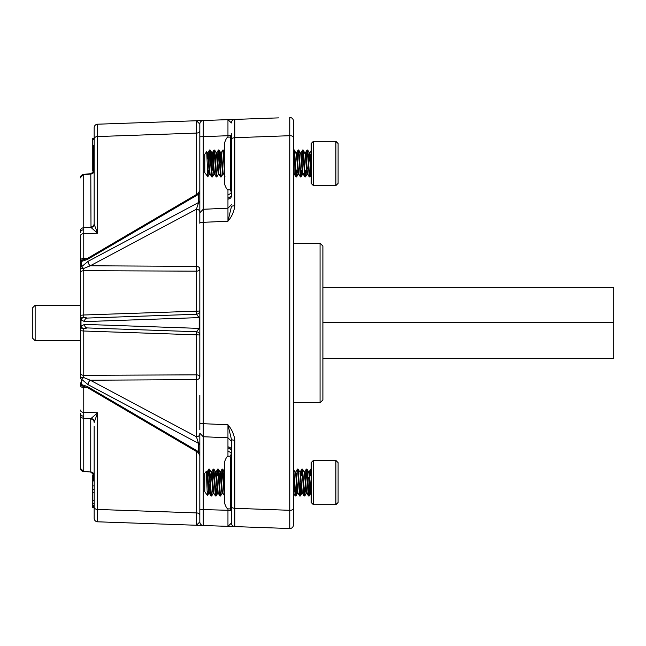 <?xml version="1.0" encoding="UTF-8"?>
<svg xmlns="http://www.w3.org/2000/svg" width="646" height="646" viewBox="0 0 646 646"><rect width="100%" height="100%" fill="white"/><g stroke="black" fill="none" stroke-linecap="round" stroke-linejoin="round"><path stroke-width="0.97" d="M227.957 208.214L227.957 199.097A3.545 3.004 180 0 0 231.381 196.085L231.381 133.706M310.476 154.564A0.711 0.711 0 0 1 311.154 155.274A0.711 0.711 0 0 0 310.476 154.564L310.266 154.555M293.518 173.273A0.711 0.711 0 0 0 293.429 173.621A0.711 0.711 0 0 1 293.518 173.273L294.31 174.049M199.824 453.452A3.545 2.277 180 0 0 198.613 451.732L198.072 452.442L87.84 387.842A3.545 1.72 -59.6 0 1 87.84 387.834A3.545 1.72 -59.6 0 1 87.307 386.502L198.613 451.732L198.613 443.527A3.545 2.277 180 0 1 199.824 445.247L199.824 445.078A3.545 2.172 0 0 0 198.613 443.439L196.408 436.744A3.545 2.713 180 0 0 199.824 434.031L199.824 509.209L199.824 433.191L203.224 436.728L227.99 437.794L231.381 441.339M88.05 384.645L81.558 379.25A3.545 2.277 0 0 1 80.346 377.539L80.346 373.105A3.545 2.213 0 0 0 83.762 375.318L83.714 377.53L90.254 380.211A3.545 1.841 118 0 0 88.365 382.925A3.545 1.841 118 0 0 88.05 384.645L198.613 443.439M231.381 204.669L227.99 208.206L203.224 209.272L199.824 212.809L199.824 211.977A3.545 2.713 0 0 0 196.408 209.256L198.613 202.561L198.613 194.276L87.307 259.506A3.545 1.72 -120.4 0 1 87.84 258.166L198.072 193.558L198.613 194.276A3.545 2.277 0 0 0 199.824 192.556M80.346 296.659L80.346 292.864M80.346 373.105L80.346 235.968A3.545 2.309 180 0 1 83.762 233.658L83.762 258.384A3.545 2.309 180 0 0 80.346 260.693M80.346 231.211A3.545 3.496 180 0 1 83.762 227.715L90.997 227.481L90.803 173.822L83.714 174.186L83.762 233.658L97.594 233.214L90.997 227.481A3.545 3.448 131.3 0 0 94.292 224.598L97.594 233.214L97.594 124.202L278.773 117.871M80.346 349.341L80.346 374.414M87.799 387.818L83.762 387.616L83.762 418.285A3.545 3.496 180 0 1 80.346 414.789L80.346 468.092A3.545 3.496 180 0 0 83.762 471.588L80.346 468.277M199.824 376.933A3.545 2.713 180 0 1 196.408 379.646L90.254 380.211L196.408 436.744L196.408 331.745A3.545 3.545 0 0 1 199.824 335.29A3.545 0.476 0 0 0 196.408 334.814L83.762 331.018L83.762 375.318L196.408 374.841A3.545 2.091 180 0 1 199.824 376.933L199.824 269.067A3.545 2.713 0 0 0 196.408 266.354L196.408 209.256L90.254 265.789A3.545 1.841 -118 0 1 88.365 263.075A3.545 1.841 -118 0 1 88.05 261.355L198.613 202.481A3.545 2.277 0 0 0 199.824 200.761L199.824 193.146M306.228 158.859L307.028 150.042L306.511 154.426L305.816 154.402L305.437 152.86L307.561 173.968L309.24 176.867L309.935 176.867L310.605 170.189M302.094 154.273L301.367 154.249M297.362 158.859L298.161 150.042L297.669 154.119L296.918 154.087M307.028 174L306.705 172.474L306.018 172.498M302.594 174L302.296 172.627L301.577 172.652L301.367 175.123M293.429 145.649L293.429 121.028L293.429 151.786L293.728 150.042L294.35 149.977L296.385 154.273L298.234 174.049L297.879 172.781L297.128 172.805M310.193 473.655L309.523 473.631L309.127 471.96L311.154 492.809M305.485 477.959L306.285 469.141L305.776 473.502L305.074 473.478M301.351 473.348L300.624 473.316L300.261 471.96L302.393 493.068L304.072 495.967L304.767 495.967L305.566 487.141M311.154 493.148L310.387 491.445L309.717 491.469L309.2 495.967L309.991 487.141M301.189 475.811L301.852 469.141L302.546 469.141L304.226 472.032L306.357 493.148L305.97 491.598L305.275 491.622M301.561 491.751L300.834 491.776L300.333 495.967L301.133 487.141M231.349 454.009A3.545 2.81 0 0 0 227.957 451.57L227.957 437.794M203.248 436.736L203.248 509.565L227.957 510.292L227.957 508.636M83.714 471.822L90.747 471.935A3.545 3.496 0 0 1 94.138 474.939L92.749 474.939L92.749 506.868L94.171 506.868L94.171 518.262L94.171 426.457M94.171 219.551L94.171 127.738L94.171 138.955L92.749 138.955L92.749 171.061L94.171 171.061A3.545 3.496 180 0 1 90.747 174.065L83.762 174.412A3.545 3.496 180 0 0 80.346 177.908M90.747 227.021A3.545 3.496 180 0 0 94.171 223.524L94.171 205.654M229.742 526.417L234.805 526.595L227.957 526.361L231.381 523.05L231.381 440.572M231.381 457.812L231.381 515.613L231.381 511.131L230.275 509.145C228.636 508.079 227.368 511.18 224.735 503.605L224.735 498.785M227.957 208.844L227.957 221.223L231.381 206.825A3.545 1.082 0 0 1 234.805 205.743C234.135 211.468 231.849 216.628 227.957 221.223L203.248 222.321L203.248 423.687L227.957 424.777C231.849 429.372 234.135 434.532 234.805 440.257L234.805 508.289L289.763 510.308L289.763 135.7L234.805 137.719A3.545 1.712 0 0 0 231.381 139.431L231.381 155.129M293.429 517.882L293.429 464.749M289.763 117.483A3.545 3.545 0 0 1 293.429 121.028A3.545 3.545 0 0 0 289.763 117.483L289.763 135.7A3.545 1.72 180 0 1 293.429 137.42L293.567 493.148M297.249 492.535L295.65 473.373L293.429 469.077L293.429 393.131M293.429 209.361L293.429 202.715M278.773 528.129L289.763 528.517L289.763 510.308A3.545 1.72 180 0 0 293.429 508.58L293.429 524.972A3.545 3.545 0 0 1 289.763 528.517L234.805 526.595A3.545 3.545 0 0 1 231.381 523.05M199.824 269.067A3.545 2.091 0 0 1 196.408 271.167L83.762 270.682L83.762 314.99L196.408 311.186A3.545 0.476 180 0 0 199.824 310.71A3.545 3.545 0 0 1 196.408 314.255L87.275 318.066L196.408 314.255L199.178 317.606L199.824 317.606L199.824 328.394L199.178 328.394L199.178 317.606L84.497 321.611L80.992 319.81L80.992 326.198L84.497 324.389L199.178 328.394L196.408 331.745L87.275 327.934L83.722 328.774A3.545 2.584 0 0 1 80.346 326.198L80.346 353.136M80.346 263.14A3.545 3.537 0 0 1 83.714 259.611A3.545 2.665 90.2 0 0 81.558 261.436A3.545 2.277 180 0 0 80.346 263.156L80.346 268.47A3.545 2.277 180 0 1 81.558 266.75L88.05 261.355M199.824 429.752L199.824 395.441M199.824 521.952L199.824 509.209L203.248 509.565L203.248 525.497L97.594 521.807L203.248 525.497A3.545 3.545 0 0 1 199.824 521.952L196.408 525.255L196.408 451.465M203.248 209.861L203.248 222.321A3.545 0.937 180 0 0 199.824 223.25L199.824 213.285M199.824 212.809L199.824 124.048L196.408 120.745L196.408 133.1L97.594 136.548A3.545 2.309 0 0 0 94.171 138.858M227.957 137.364L227.957 135.708L199.824 136.799L199.824 200.922A3.545 2.172 0 0 1 198.613 202.561M203.248 209.264L203.248 120.511L97.594 124.202A3.545 3.545 0 0 0 94.171 127.738M230.921 510.461L227.957 510.292L227.957 526.361L203.248 525.497M246.086 526.991L262.801 527.572M227.957 199.097L227.957 194.43A3.545 2.81 180 0 0 231.349 191.991M94.292 421.41A3.545 3.448 48.7 0 0 90.997 418.519L97.594 412.786L94.171 422.476A3.545 3.496 0 0 0 90.747 418.979L90.997 418.519L83.762 418.285L83.762 471.588L90.747 471.935L90.747 418.979M231.381 506.577A3.545 1.712 180 0 0 234.805 508.289L234.805 526.595M230.921 135.539L227.957 135.708L227.957 119.647L231.381 122.95A3.545 3.545 0 0 1 234.805 119.405L234.805 205.743M80.346 410.032A3.545 2.309 180 0 0 83.762 412.342L97.594 412.786L97.594 521.807A3.545 3.545 0 0 1 94.171 518.262M227.957 437.156L227.957 424.777L231.381 439.175A3.545 1.082 180 0 0 234.805 440.257M199.824 422.75A3.545 0.937 180 0 0 203.248 423.687L203.248 436.139M87.84 387.834L83.714 386.381L83.762 387.616A3.545 2.309 180 0 1 80.346 385.307M80.346 326.198L80.992 326.198A3.545 2.334 38.2 0 0 83.722 328.774L83.762 331.018L80.346 330.679M196.408 314.255L196.408 266.354L90.254 265.789L83.714 268.47L83.762 270.682A3.545 2.213 180 0 0 80.346 272.895M80.346 315.321L83.762 314.99L83.722 317.226L87.275 318.066A3.545 2.899 -92 0 0 84.497 321.611M87.799 258.182L83.762 258.384L84.004 259.611L87.84 258.166M203.248 120.511A3.545 3.545 0 0 0 199.824 124.048A3.545 3.545 0 0 1 203.248 120.511M94.171 223.524L94.292 224.598M87.307 259.506L81.558 261.436L81.558 266.75L83.714 268.47L80.346 268.47M87.275 327.934A3.545 2.899 -88 0 1 84.497 324.389M83.722 317.226A3.545 2.334 141.8 0 0 80.992 319.81L80.346 319.81A3.545 2.584 0 0 1 83.722 317.226M198.072 452.442L199.824 455.503M80.346 377.539L83.714 377.53L81.558 379.25L81.558 384.564A3.545 2.665 89.8 0 0 83.714 386.381A3.545 3.545 180 0 1 80.346 382.844A3.545 2.277 0 0 0 81.558 384.564L87.307 386.502M228.078 198.193L231.438 195.98M231.373 449.818L231.381 449.915A3.545 3.004 0 0 0 227.957 446.911M231.438 450.02L228.078 447.807M92.749 138.955L92.749 138.414L94.171 138.414M92.749 480.987L94.171 480.987M92.749 500.537L94.171 500.537M92.749 492.252L94.171 492.252M92.749 485.873L94.171 485.873M92.749 500.803L94.171 500.803M92.749 506.868L92.749 507.586L94.171 507.586M92.749 507.385L94.171 507.385M92.749 506.27L94.171 506.27M92.749 505.358L94.171 505.358M92.749 503.799L94.171 503.799M93.46 474.939L93.46 480.987M94.171 145.261L92.749 145.261M94.171 139.471L92.749 139.471M93.46 145.261L93.46 171.061M224.735 486.478L224.735 466.315M231.381 453.968L230.275 455.963C228.636 457.021 227.368 453.928 224.735 461.502L224.735 503.605M231.381 459.532L230.275 456.746L230.275 509.145M231.381 464.191L230.275 475.222L231.381 486.268M231.381 492.769L230.275 501.021L231.381 509.29M231.381 136.726L230.275 144.979L230.275 136.863C228.636 137.921 227.368 134.828 224.735 142.403L224.735 184.506C227.368 192.08 228.636 188.979 230.275 190.045L231.381 192.032M231.381 153.247L230.275 144.979L230.275 170.778L231.381 181.825M231.381 159.748L230.275 170.778L230.275 190.045M231.381 186.476L230.275 189.254L230.654 190.861M230.275 136.863L231.381 134.869M313.367 504.671L311.154 502.467L311.154 462.641L313.367 460.428L313.367 504.671L335.888 504.671L335.888 460.428L313.367 460.428M338.1 462.641L335.888 460.428L338.1 462.641L338.1 502.467L335.888 504.671M206.3 471.297L207.059 488.764C207.318 496.806 207.568 497.638 207.802 491.243L207.503 495.547L204.79 491.727L204.79 473.373L206.3 471.297L207.011 473.373L208.488 491.727L208.852 493.148L209.361 493.148M308.659 472.032L306.979 469.141L309.127 496.023L308.505 495.967L308.207 494.222L306.285 469.141L306.979 469.141L308.941 473.373L310.048 487.851C310.419 493.108 310.791 494.4 311.154 491.727M206.607 475.456L206.914 472.727M206.68 471.96L207.188 471.96L207.56 473.373L209.409 493.148M210.273 477.959L211.161 472.032L212.914 491.727L213.285 493.148L213.794 493.148M210.887 477.257L211.347 472.727M211.072 471.96L211.622 471.96L211.993 473.373L213.753 493.068L215.433 495.967L216.127 495.967L216.927 487.141M214.706 477.959L215.586 472.032L217.347 491.727L217.718 493.148L218.227 493.148M215.506 471.96L216.055 471.96L216.426 473.373L218.186 493.068L219.931 496.023L220.561 495.967L222.24 493.068M219.139 477.959L220.02 472.032L221.78 491.727L222.151 493.148L222.66 493.148M219.382 482.554L220.213 472.727M219.931 471.96L220.488 471.96L220.859 473.373L222.337 491.727L222.62 493.068L224.735 496.023M223.573 477.959L223.992 473.373L224.364 471.96L224.735 473.373M223.815 482.554L224.647 472.727M295.319 471.96L295.828 471.96L296.199 473.373L297.959 493.068L299.712 496.023L300.333 495.967L302.013 493.068L300.333 495.967M300.067 473.3L301.553 491.727L301.924 493.148L302.433 493.148M304.185 471.96L304.694 471.96L305.065 473.373L306.543 491.727L308.505 495.967L306.826 493.068M209.134 492.373L209.958 482.554M293.429 491.727L294.172 482.554M293.429 492.809L295.206 495.967L295.9 495.967L296.7 487.141M293.946 492.034L294.406 487.141M308.021 482.554L308.384 477.257M208.666 475.811L209.134 470.062M207.988 477.959L208.488 470.886L208.787 469.141L209.474 469.141L211.258 494.222L211.694 495.967L212.494 487.141M208.852 469.077L210.701 494.222L211 495.967L211.622 496.023M310.605 475.811L311.154 469.505M310.048 475.811C310.419 469.125 310.791 467.486 311.154 470.886L310.718 469.141L311.154 469.077M305.8 482.554L306.357 469.077M301.739 475.811L302.199 470.062M302.546 469.141L304.646 495.991M301.924 469.077L304.072 495.967M295.739 472.032L297.426 469.141L298.113 469.141L300.261 496.023M297.491 469.077L299.639 495.967M293.688 469.141L295.828 496.023M293.429 470.886L295.206 495.967M221.594 482.554L222.426 470.062M221.408 475.811L222.079 469.141L222.773 469.141L223.072 470.886L224.735 495.595M222.151 469.077L224.299 495.967M217.532 475.811L217.993 470.062M216.975 475.811L217.645 469.141L218.34 469.141L220.488 496.023M217.718 469.077L219.866 495.967M212.728 482.554L213.56 470.062M212.55 475.811L213.212 469.141L213.907 469.141L216.055 496.023M213.285 469.077L215.433 495.967M309.684 482.554L308.853 495.038L309.2 495.967L310.879 493.068L309.2 495.967M304.549 495.765L305.251 482.554M299.986 495.038L300.818 482.554M295.836 491.953L296.385 482.554M295.9 495.967L297.58 493.068L295.9 495.967L296.393 491.929M309.248 152.9L311.154 174.759L309.862 176.923L309.499 175.123L307.722 150.042L307.092 149.977L306.543 163.454M304.298 172.555L304.807 176.867L302.845 172.627L301.367 154.273L301.004 152.86L300.447 152.86L300.721 153.627M310.92 154.741L310.661 158.859M301.795 158.859L302.296 151.786L302.594 150.042L302.942 150.962L302.11 163.454M298.161 150.042L296.482 152.932L298.161 150.042L298.509 150.962M293.809 153.91L293.801 149.977L294.172 151.786L295.949 176.867L296.635 176.867L297.305 170.189M305.501 176.867L307.181 173.968L305.501 176.867L304.807 176.867L302.667 149.977L303.289 150.042L303.588 151.786L305.065 175.123L305.501 176.867L306.172 170.189M305.615 170.189L305.461 172.514M301.189 170.189L301.004 176.923L301.739 170.189M296.756 170.189L296.409 176.6L298.323 173.968L296.635 176.867M296.385 175.123L296.571 172.821M313.367 185.572L311.154 183.359L311.154 143.541L313.367 141.329L313.367 185.572L335.888 185.572L335.888 141.329L313.367 141.329M335.888 141.329L338.1 143.541L338.1 183.359L335.888 185.572M207.931 176.923L204.79 172.627L204.79 154.273L206.704 151.616L207.802 176.713L209.684 173.968M307.835 168.751L308.207 163.454M308.513 158.859L308.941 154.273L309.313 152.86L309.862 152.86L311.154 166.288M308.756 163.454L309.587 153.627M206.954 154.733L207.374 152.86L207.746 154.273L209.223 172.627L209.595 174.049L210.103 174.049M207.124 158.997L207.657 153.627M207.374 152.86L207.931 152.86L208.303 154.273L210.055 173.968L211.807 176.923L212.429 176.867L214.109 173.968M211.016 158.859L211.896 152.932L213.656 172.627L214.028 174.049L214.537 174.049M211.258 163.454L212.082 153.627M211.807 152.86L212.364 152.86L212.728 154.273L214.488 173.968L216.24 176.923L216.862 176.867L218.542 173.968M215.449 158.859L216.329 152.932L218.09 172.627L218.453 174.049L218.97 174.049M216.24 152.86L216.798 152.86L217.161 154.273L218.921 173.968L220.674 176.923L221.295 176.867L222.975 173.968M219.874 158.859L220.762 152.932L222.523 172.627L222.886 174.049L223.395 174.049M220.116 163.454L220.948 153.627M220.674 152.86L221.223 152.86L221.594 154.273L223.072 172.627L225.034 176.867M224.307 158.859L224.735 154.273M296.062 152.86L296.571 152.86L296.942 154.273L298.694 173.968L300.447 176.923L301.068 176.867L302.748 173.968L301.068 176.867M298.694 173.968L300.374 176.867L298.234 149.977L298.783 149.977L300.818 154.273L302.296 172.627L302.667 174.049L303.176 174.049M303.289 150.042L305.251 154.273L306.729 172.627L307.092 174.049L307.609 174.049M293.429 172.627L293.801 174.049M293.429 166.288L294.35 174.049M209.038 163.454L209.869 150.962M208.723 158.859L209.223 151.786L209.522 150.042L210.216 150.042L212.364 176.923M209.595 149.977L211.743 176.867M307.028 150.042L305.348 152.932L307.092 149.977L307.464 151.786L309.24 176.867M298.856 150.042L301.004 176.923M293.429 159.845L294.075 150.962M294.423 150.042L296.571 176.923M293.429 151.786L293.728 150.042M221.142 152.932L222.822 150.042L223.508 150.042L224.735 167.056M222.886 149.977L224.735 175.123M217.532 170.189L217.662 168.041M217.904 163.454L218.736 150.962M217.589 158.859L218.09 151.786L218.388 150.042L219.083 150.042L221.223 176.923M218.453 149.977L220.601 176.867M213.471 163.454L214.302 150.962M213.156 158.859L213.656 151.786L213.955 150.042L214.65 150.042L216.798 176.923M212.55 170.189L212.914 163.454M214.028 149.977L216.168 176.867M309.587 175.938L310.048 170.189M207.802 174.525L207.802 176.713L208.666 170.189M322.895 246.069L322.895 399.939L320.061 402.773L320.061 243.227L293.429 243.227M322.895 287.357L613.7 287.357L613.7 358.272L322.895 358.272M613.7 322.629L322.895 322.629M613.7 358.272L322.895 358.643M32.3 308.473L32.3 337.89L32.3 308.473M294.116 153.99L294.116 172.91M199.824 192.395A3.545 2.382 0 0 1 198.613 194.196M83.754 229.758A3.545 3.093 180 0 0 80.346 232.843M83.754 416.242A3.545 3.093 180 0 1 80.346 413.157M310.476 170.189L310.476 164.326M227.957 456.464L227.957 451.57M196.408 194.535L196.408 133.1A3.545 2.309 180 0 0 199.824 130.791M227.957 194.43L227.957 189.536M94.171 507.142A3.545 2.309 180 0 0 97.594 509.452L196.408 512.9A3.545 2.309 0 0 1 199.824 515.209M83.714 259.611L83.714 259.619A3.545 3.545 0 0 0 80.346 263.156M92.749 489.539L94.171 489.539M32.3 308.11L35.134 305.275L35.134 340.733L80.346 340.733M293.308 418.834L293.429 419.747M293.429 226.261L293.308 227.174M90.803 472.178L94.082 474.939M90.803 173.822L94.082 171.061M83.714 174.186L80.346 177.723M198.072 193.558L199.824 190.505M230.275 455.963L230.654 455.147M308.618 471.96L309.127 471.96M299.752 471.96L300.261 471.96M297.491 493.148L298 493.148M306.357 493.148L306.866 493.148M208.941 493.068L207.503 495.547M211.161 472.032L209.474 469.141M213.374 493.068L211.694 495.967M215.586 472.032L213.907 469.141M217.807 493.068L216.127 495.967M220.02 472.032L218.34 469.141M224.453 472.032L222.773 469.141M299.801 472.032L298.113 469.141M306.446 493.068L304.767 495.967L306.446 493.068M208.787 469.141L207.108 472.032M211 495.967L209.32 493.068M213.212 469.141L211.533 472.032M217.645 469.141L215.966 472.032M222.079 469.141L220.399 472.032M301.852 469.141L300.172 472.032L301.852 469.141M306.285 469.141L304.605 472.032L306.285 469.141M310.718 469.141L309.038 472.032L310.718 469.141M293.841 174.049L293.429 174.759L293.841 174.049M295.949 176.867L294.269 173.968L295.949 176.867M302.594 150.042L300.915 152.932L302.594 150.042M311.154 150.558L309.781 152.932L311.154 150.558M304.92 152.86L305.437 152.86M298.234 174.049L298.743 174.049M206.696 151.616L207.463 152.932M211.896 152.932L210.216 150.042M216.329 152.932L214.65 150.042M220.762 152.932L219.083 150.042M224.735 152.149L223.508 150.042M309.402 152.932L307.722 150.042M311.154 174.759L309.935 176.867M209.522 150.042L207.842 152.932M213.955 150.042L212.276 152.932M218.388 150.042L216.709 152.932M304.807 176.867L303.127 173.968M322.895 246.061L320.061 243.227M320.061 402.773L293.429 402.773M35.134 340.733L32.3 337.89M35.134 305.275L80.346 305.275"/></g></svg>
